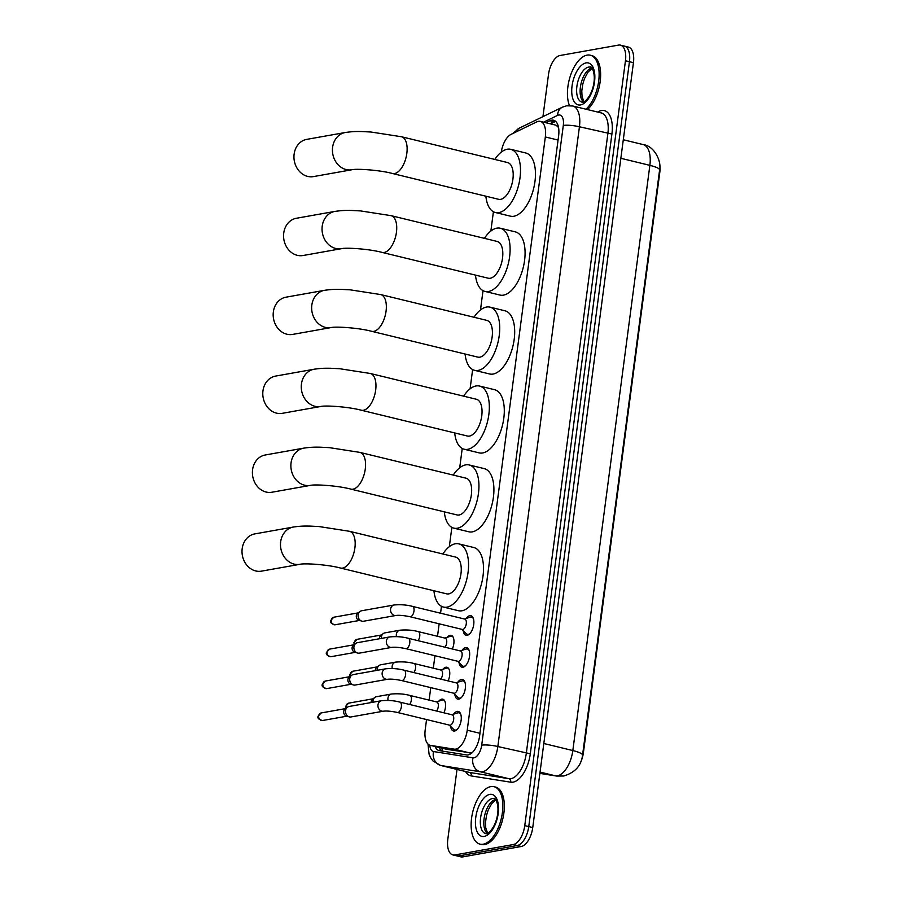 <?xml version="1.0" encoding="UTF-8"?>
<svg xmlns="http://www.w3.org/2000/svg" width="902" height="902" viewBox="0 0 902 902"><rect width="100%" height="100%" fill="white"/><g stroke="black" fill="none" stroke-linecap="round" stroke-linejoin="round"><path stroke-width="1.35" d="M447.223 637.308A9.46 4.69 103.7 0 1 450.121 635.324A9.46 4.69 103.7 0 1 451.135 635.346A9.46 4.69 103.7 0 1 452.297 648.989M443.017 669.216A9.46 4.69 103.7 0 1 445.915 667.232A9.46 4.69 103.7 0 1 446.941 667.254A9.46 4.69 103.7 0 1 448.102 680.897M438.823 701.125A9.46 4.69 103.7 0 1 441.721 699.14A9.46 4.69 103.7 0 1 442.735 699.163A9.46 4.69 103.7 0 1 443.897 712.806M466.199 618.434A10.057 4.984 103.7 0 1 469.784 615.671A10.057 4.984 103.7 0 1 470.867 615.694A10.057 4.984 103.7 0 1 473.561 625.593A10.057 4.984 103.7 0 1 467.202 635.279A10.057 4.984 103.7 0 1 466.108 635.256A10.057 4.984 103.7 0 1 463.222 630.678M462.004 650.342A10.057 4.984 103.7 0 1 465.579 647.58A10.057 4.984 103.7 0 1 466.661 647.602A10.057 4.984 103.7 0 1 469.356 657.502A10.057 4.984 103.7 0 1 462.997 667.187A10.057 4.984 103.7 0 1 461.914 667.164A10.057 4.984 103.7 0 1 459.028 662.587M457.799 682.25A10.057 4.984 103.7 0 1 461.384 679.488A10.057 4.984 103.7 0 1 462.467 679.51A10.057 4.984 103.7 0 1 465.161 689.421A10.057 4.984 103.7 0 1 458.802 699.095A10.057 4.984 103.7 0 1 457.709 699.073A10.057 4.984 103.7 0 1 454.822 694.495M453.605 714.158A10.057 4.984 103.7 0 1 457.179 711.396A10.057 4.984 103.7 0 1 458.261 711.43A10.057 4.984 103.7 0 1 460.956 721.329A10.057 4.984 103.7 0 1 454.597 731.003A10.057 4.984 103.7 0 1 453.514 730.981A10.057 4.984 103.7 0 1 450.617 726.403M426.556 719.548L425.214 729.741A17.736 8.783 -76.3 0 0 430.254 745.334L446.828 749.337L471.847 753.035M430.254 745.334A17.736 8.783 -76.3 0 0 430.604 745.402L454.157 749.145A17.736 8.783 -76.3 0 0 455.724 749.122A17.736 8.783 -76.3 0 0 467.236 730.203L545.338 136.957A17.736 8.783 -76.3 0 0 540.298 121.375A17.736 8.783 -76.3 0 0 536.746 121.871L511.051 134.375A17.736 8.783 -76.3 0 0 501.264 152.122M558.496 127.453L556.083 125.209L540.298 121.375M580.414 762.686A15.965 7.904 -76.3 0 0 583.368 752.944L659.802 172.361A15.965 7.904 -76.3 0 0 659.79 165.28M493.405 211.745L490.868 231.036M483.021 290.658L480.484 309.95M472.637 369.561L470.089 388.852M462.241 448.474L459.704 467.766M451.857 527.388L449.32 546.668M441.461 606.291L440.559 613.202M439.161 623.823L437.515 636.293M434.956 655.731L433.31 668.202M430.761 687.64L429.115 700.11M539.881 773.352L555.384 775.81A20.69 17.961 99 0 0 556.624 776.058L563.761 775.991C574.788 772.631 581.012 765.978 582.433 756.045L659.621 169.858C661.651 161.999 654.818 145.989 643.137 144.579L623.293 139.754M622.493 46.07A17.736 8.783 103.7 0 1 624.409 46.115A17.736 8.783 103.7 0 1 629.449 61.708L528.752 826.604A17.736 8.783 103.7 0 1 517.241 845.524L458.757 855.93A17.736 8.783 103.7 0 1 456.84 855.885A17.736 8.783 103.7 0 0 458.757 855.93L517.241 845.524A17.736 8.783 103.7 0 0 528.752 826.604L629.449 61.708A17.736 8.783 103.7 0 0 624.409 46.115L628.401 47.084A17.736 8.783 103.7 0 1 633.441 62.678L532.744 827.574A17.736 8.783 103.7 0 1 521.232 846.493L462.749 856.9A17.736 8.783 103.7 0 1 460.832 856.855L452.849 854.916A17.736 8.783 103.7 0 1 447.809 839.322L457.01 769.44M435.046 746.495A17.736 8.783 -76.3 0 0 439.094 750.565A17.736 8.783 -76.3 0 0 439.443 750.644L466.526 754.94A17.736 8.783 -76.3 0 0 468.093 754.918A17.736 8.783 -76.3 0 0 479.605 735.998L558.62 135.841A17.736 8.783 -76.3 0 0 553.58 120.248A17.736 8.783 -76.3 0 0 550.017 120.755L545.935 122.74M542.948 116.629L548.506 74.426A17.736 8.783 103.7 0 1 560.018 55.507L618.501 45.1A17.736 8.783 103.7 0 1 620.418 45.145A17.736 8.783 103.7 0 1 625.458 60.738L524.761 825.634A17.736 8.783 103.7 0 1 513.249 844.554L454.766 854.961A17.736 8.783 103.7 0 1 452.849 854.916M549.927 123.709L554.008 121.725A17.736 8.783 103.7 0 1 555.452 121.218M441.822 751.016A17.736 8.783 103.7 0 1 439.037 747.465M490.778 786.612A29.563 14.646 103.7 0 1 493.969 786.691A29.563 14.646 103.7 0 1 501.884 815.769A29.563 14.646 103.7 0 1 483.19 844.204A29.563 14.646 103.7 0 1 479.999 844.137A29.563 14.646 103.7 0 1 472.084 815.047A29.563 14.646 103.7 0 1 490.778 786.612M493.969 786.691L495.469 787.051A29.563 14.646 103.7 0 1 503.384 816.141A29.563 14.646 103.7 0 1 484.69 844.576A29.563 14.646 103.7 0 1 481.499 844.497L479.999 844.137M569.444 105.568A29.563 14.646 103.7 0 1 570.684 74.956A29.563 14.646 103.7 0 1 587.078 55.123A29.563 14.646 103.7 0 1 590.269 55.202A29.563 14.646 103.7 0 1 598.973 78.361A29.563 14.646 103.7 0 1 585.973 109.21M590.269 55.202L591.768 55.563A29.563 14.646 103.7 0 1 600.473 78.722A29.563 14.646 103.7 0 1 587.473 109.582M254.838 533.894A18.919 16.056 79.9 0 0 242.187 548.641A18.919 16.056 79.9 0 0 261.467 571.146L299.949 564.302A18.919 16.056 -100.1 0 1 280.669 541.798A18.919 16.056 -100.1 0 1 293.319 527.05L254.838 533.894M299.949 564.302C304.29 563.073 327.539 564.528 340.573 568.057L446.648 593.843A18.919 9.37 -76.3 0 0 448.689 593.899A18.919 9.37 -76.3 0 0 460.651 575.69A18.919 9.37 -76.3 0 0 455.589 557.086L349.514 531.289L318.936 526.543L309.724 526.08C306.951 526.091 302.339 525.731 293.319 527.05M442.859 553.986A32.517 16.112 103.7 0 1 455.284 543.782A32.517 16.112 103.7 0 1 458.802 543.872A32.517 16.112 103.7 0 1 467.507 575.859A32.517 16.112 103.7 0 1 446.952 607.147A32.517 16.112 103.7 0 1 443.434 607.057A32.517 16.112 103.7 0 1 433.918 590.754M458.802 543.872L473.764 547.514A32.517 16.112 103.7 0 1 482.469 579.501A32.517 16.112 103.7 0 1 461.914 610.778A32.517 16.112 103.7 0 1 458.408 610.699L443.434 607.057M265.233 454.991A18.919 16.056 79.9 0 0 252.583 469.728A18.919 16.056 79.9 0 0 271.863 492.244L310.333 485.389A18.919 16.056 -100.1 0 1 291.053 462.884A18.919 16.056 -100.1 0 1 303.703 448.147L265.233 454.991M310.333 485.389C314.674 484.171 337.934 485.614 350.957 489.143L457.043 514.941A18.919 9.37 -76.3 0 0 459.084 514.986A18.919 9.37 -76.3 0 0 471.047 496.788A18.919 9.37 -76.3 0 0 465.973 478.173L359.898 452.387L329.32 447.64L320.109 447.178C317.335 447.189 312.723 446.828 303.703 448.147M453.244 475.072A32.517 16.112 103.7 0 1 465.68 464.88A32.517 16.112 103.7 0 1 469.187 464.958A32.517 16.112 103.7 0 1 477.891 496.957A32.517 16.112 103.7 0 1 457.337 528.234A32.517 16.112 103.7 0 1 453.83 528.144A32.517 16.112 103.7 0 1 444.303 511.84M469.187 464.958L484.16 468.6A32.517 16.112 103.7 0 1 492.864 500.599A32.517 16.112 103.7 0 1 472.31 531.876A32.517 16.112 103.7 0 1 468.792 531.785L453.83 528.144M275.617 376.078A18.919 16.056 79.9 0 0 262.967 390.825A18.919 16.056 79.9 0 0 282.247 413.33L320.729 406.486A18.919 16.056 -100.1 0 1 301.448 383.981A18.919 16.056 -100.1 0 1 314.099 369.234L275.617 376.078M320.729 406.486C325.07 405.257 348.319 406.701 361.352 410.241L467.428 436.027A18.919 9.37 -76.3 0 0 469.468 436.072A18.919 9.37 -76.3 0 0 481.431 417.874A18.919 9.37 -76.3 0 0 476.369 399.259L370.282 373.473L339.716 368.726L330.504 368.264C327.73 368.275 323.119 367.915 314.099 369.234M463.639 396.17A32.517 16.112 103.7 0 1 476.064 385.966A32.517 16.112 103.7 0 1 479.582 386.056A32.517 16.112 103.7 0 1 488.286 418.043A32.517 16.112 103.7 0 1 467.721 449.32A32.517 16.112 103.7 0 1 464.214 449.241A32.517 16.112 103.7 0 1 454.698 432.937M479.582 386.056L494.544 389.687A32.517 16.112 103.7 0 1 503.248 421.685A32.517 16.112 103.7 0 1 482.694 452.962A32.517 16.112 103.7 0 1 479.188 452.883L464.214 449.241M286.013 297.175A18.919 16.056 79.9 0 0 273.351 311.912A18.919 16.056 79.9 0 0 292.631 334.416L331.113 327.573A18.919 16.056 -100.1 0 1 311.833 305.068A18.919 16.056 -100.1 0 1 324.483 290.331L286.013 297.175M331.113 327.573C335.454 326.355 358.703 327.798 371.737 331.327L477.812 357.113A18.919 9.37 -76.3 0 0 479.853 357.169A18.919 9.37 -76.3 0 0 491.815 338.972A18.919 9.37 -76.3 0 0 486.753 320.357L380.678 294.559L350.1 289.824L340.888 289.362C338.115 289.362 333.503 289.012 324.483 290.331M474.024 317.256A32.517 16.112 103.7 0 1 486.46 307.063A32.517 16.112 103.7 0 1 489.966 307.142A32.517 16.112 103.7 0 1 498.671 339.141A32.517 16.112 103.7 0 1 478.116 370.418A32.517 16.112 103.7 0 1 474.599 370.327A32.517 16.112 103.7 0 1 465.082 354.024M489.966 307.142L504.94 310.784A32.517 16.112 103.7 0 1 513.644 342.771A32.517 16.112 103.7 0 1 493.078 374.059A32.517 16.112 103.7 0 1 489.572 373.969L474.599 370.327M296.397 218.261A18.919 16.056 79.9 0 0 283.747 233.009A18.919 16.056 79.9 0 0 303.027 255.514L341.497 248.67A18.919 16.056 -100.1 0 1 322.217 226.165A18.919 16.056 -100.1 0 1 334.879 211.418L296.397 218.261M341.497 248.67C345.838 247.441 369.098 248.884 382.121 252.413L488.207 278.211A18.919 9.37 -76.3 0 0 490.248 278.256A18.919 9.37 -76.3 0 0 502.211 260.058A18.919 9.37 -76.3 0 0 497.137 241.443L391.062 215.657L360.496 210.91L351.273 210.448C348.51 210.459 343.899 210.098 334.879 211.418M484.408 238.353A32.517 16.112 103.7 0 1 496.844 228.15A32.517 16.112 103.7 0 1 500.351 228.24A32.517 16.112 103.7 0 1 509.055 260.227A32.517 16.112 103.7 0 1 488.501 291.504A32.517 16.112 103.7 0 1 484.994 291.425A32.517 16.112 103.7 0 1 475.478 275.11M500.351 228.24L515.324 231.87A32.517 16.112 103.7 0 1 524.028 263.869A32.517 16.112 103.7 0 1 503.474 295.146A32.517 16.112 103.7 0 1 499.956 295.055L484.994 291.425M306.781 139.359A18.919 16.056 79.9 0 0 294.131 154.095A18.919 16.056 79.9 0 0 313.411 176.6L351.893 169.756A18.919 16.056 -100.1 0 1 332.613 147.251A18.919 16.056 -100.1 0 1 345.263 132.515L306.781 139.359M351.893 169.756C356.234 168.527 379.483 169.982 392.517 173.511L498.592 199.297A18.919 9.37 -76.3 0 0 500.633 199.353A18.919 9.37 -76.3 0 0 512.595 181.155A18.919 9.37 -76.3 0 0 507.533 162.54L401.458 136.743L370.88 132.008L361.668 131.545C358.895 131.545 354.283 131.196 345.263 132.515M494.803 159.44A32.517 16.112 103.7 0 1 507.228 149.236A32.517 16.112 103.7 0 1 510.746 149.326A32.517 16.112 103.7 0 1 519.451 181.325A32.517 16.112 103.7 0 1 498.896 212.601A32.517 16.112 103.7 0 1 495.378 212.511A32.517 16.112 103.7 0 1 485.862 196.208M510.746 149.326L525.708 152.968A32.517 16.112 103.7 0 1 534.412 184.955A32.517 16.112 103.7 0 1 513.858 216.243A32.517 16.112 103.7 0 1 510.352 216.153L495.378 212.511M449.264 725.073L453.661 729.402A8.862 4.397 -76.3 0 0 454.788 730.056A8.862 4.397 -76.3 0 0 455.747 730.079A8.862 4.397 -76.3 0 0 457.201 729.436M460.832 714.485A8.862 4.397 -76.3 0 0 458.983 712.828A8.862 4.397 -76.3 0 0 458.024 712.806A8.862 4.397 -76.3 0 0 457.675 712.884A8.862 4.397 -76.3 0 0 457.337 713.02M450.211 725.174A5.322 2.638 -76.3 0 0 453.582 720.055A5.322 2.638 -76.3 0 0 452.15 714.824L399.868 702.106A5.322 2.638 -76.3 0 1 401.413 706.458A5.322 2.638 -76.3 0 1 397.929 712.456A5.322 2.638 -76.3 0 1 397.354 712.445L449.636 725.163A5.322 2.638 -76.3 0 0 450.211 725.174M381.535 700.707A5.322 4.51 -100.1 0 0 378.028 704.53A5.322 4.51 -100.1 0 0 377.983 704.857A5.322 4.51 -100.1 0 0 383.406 711.182L350.957 716.955A5.322 4.51 -100.1 0 1 349.345 716.898A5.322 4.51 -100.1 0 1 349.097 716.831A5.322 4.51 -100.1 0 1 345.534 710.618A5.322 4.51 -100.1 0 1 347.394 707.236A5.322 4.51 -100.1 0 1 349.097 706.48L381.535 700.707C388.187 700.132 394.298 700.606 399.868 702.106M346.458 716.008A3.845 3.258 -100.1 0 1 346.278 715.962A3.845 3.258 -100.1 0 1 343.707 711.475A3.845 3.258 -100.1 0 1 345.049 709.028L347.394 707.236M453.469 693.153L457.866 697.494A8.862 4.397 -76.3 0 0 458.994 698.148A8.862 4.397 -76.3 0 0 459.952 698.171A8.862 4.397 -76.3 0 0 461.396 697.528M465.026 682.577A8.862 4.397 -76.3 0 0 463.177 680.92A8.862 4.397 -76.3 0 0 462.219 680.897A8.862 4.397 -76.3 0 0 461.88 680.976A8.862 4.397 -76.3 0 0 461.531 681.111M454.416 693.266A5.322 2.638 -76.3 0 0 457.776 688.147A5.322 2.638 -76.3 0 0 456.356 682.904L404.062 670.197A5.322 2.638 -76.3 0 1 405.618 674.549A5.322 2.638 -76.3 0 1 402.123 680.548A5.322 2.638 -76.3 0 1 401.548 680.536L453.841 693.243A5.322 2.638 -76.3 0 0 454.416 693.266M385.74 668.799A5.322 4.51 -100.1 0 0 382.234 672.621A5.322 4.51 -100.1 0 0 382.177 672.937A5.322 4.51 -100.1 0 0 387.601 679.274L355.162 685.046A5.322 4.51 -100.1 0 1 353.55 684.99A5.322 4.51 -100.1 0 1 353.302 684.922A5.322 4.51 -100.1 0 1 349.739 678.71A5.322 4.51 -100.1 0 1 351.588 675.327A5.322 4.51 -100.1 0 1 353.291 674.572L385.74 668.799C392.381 668.224 398.492 668.698 404.062 670.197M350.652 684.099A3.845 3.258 -100.1 0 1 350.483 684.043A3.845 3.258 -100.1 0 1 347.901 679.567A3.845 3.258 -100.1 0 1 349.243 677.12L351.588 675.327M457.675 661.245L462.061 665.586A8.862 4.397 -76.3 0 0 463.188 666.24A8.862 4.397 -76.3 0 0 464.147 666.262A8.862 4.397 -76.3 0 0 465.601 665.608M469.232 650.669A8.862 4.397 -76.3 0 0 467.383 649.012A8.862 4.397 -76.3 0 0 466.424 648.989A8.862 4.397 -76.3 0 0 466.075 649.068A8.862 4.397 -76.3 0 0 465.736 649.203M458.622 661.358A5.322 2.638 -76.3 0 0 461.982 656.239A5.322 2.638 -76.3 0 0 460.561 650.996L408.268 638.289A5.322 2.638 -76.3 0 1 409.812 642.641A5.322 2.638 -76.3 0 1 406.328 648.639A5.322 2.638 -76.3 0 1 405.753 648.628L458.047 661.335A5.322 2.638 -76.3 0 0 458.622 661.358M389.946 636.891A5.322 4.51 -100.1 0 0 386.439 640.713A5.322 4.51 -100.1 0 0 386.383 641.029A5.322 4.51 -100.1 0 0 391.806 647.365L359.357 653.138A5.322 4.51 -100.1 0 1 357.744 653.082A5.322 4.51 -100.1 0 1 357.496 653.014A5.322 4.51 -100.1 0 1 353.934 646.802A5.322 4.51 -100.1 0 1 355.794 643.419A5.322 4.51 -100.1 0 1 357.496 642.664L389.946 636.891C396.587 636.316 402.698 636.789 408.268 638.289M354.858 652.191A3.845 3.258 -100.1 0 1 354.678 652.135A3.845 3.258 -100.1 0 1 352.107 647.659A3.845 3.258 -100.1 0 1 353.449 645.212L355.794 643.419M461.869 629.337L466.266 633.678A8.862 4.397 -76.3 0 0 467.394 634.332A8.862 4.397 -76.3 0 0 468.352 634.354A8.862 4.397 -76.3 0 0 469.795 633.7M473.437 618.761A8.862 4.397 -76.3 0 0 471.588 617.103A8.862 4.397 -76.3 0 0 470.63 617.081A8.862 4.397 -76.3 0 0 470.28 617.16A8.862 4.397 -76.3 0 0 469.931 617.295M462.816 629.449A5.322 2.638 -76.3 0 0 466.187 624.331A5.322 2.638 -76.3 0 0 464.755 619.088L412.462 606.381A5.322 2.638 -76.3 0 1 414.018 610.733A5.322 2.638 -76.3 0 1 410.523 616.731A5.322 2.638 -76.3 0 1 409.948 616.72L462.241 629.427A5.322 2.638 -76.3 0 0 462.816 629.449M394.14 604.983A5.322 4.51 -100.1 0 0 390.634 608.805A5.322 4.51 -100.1 0 0 390.589 609.121A5.322 4.51 -100.1 0 0 396.001 615.457L363.562 621.23A5.322 4.51 -100.1 0 1 361.95 621.174A5.322 4.51 -100.1 0 1 361.702 621.106A5.322 4.51 -100.1 0 1 358.139 614.893A5.322 4.51 -100.1 0 1 359.988 611.511A5.322 4.51 -100.1 0 1 361.702 610.744L394.14 604.983C400.792 604.408 406.892 604.881 412.462 606.381M359.064 620.283A3.845 3.258 -100.1 0 1 358.883 620.226A3.845 3.258 -100.1 0 1 356.313 615.75A3.845 3.258 -100.1 0 1 357.643 613.304L359.988 611.511M444.325 700.302A8.862 4.397 -76.3 0 0 443.592 699.986A8.862 4.397 -76.3 0 0 442.634 699.963A8.862 4.397 -76.3 0 0 442.296 700.042A8.862 4.397 -76.3 0 0 441.946 700.178M436.602 711.035A5.322 2.638 -76.3 0 0 438.361 705.589A5.322 2.638 -76.3 0 0 436.771 701.97L409.824 695.419A5.322 2.638 -76.3 0 1 411.38 699.772A5.322 2.638 -76.3 0 1 409.655 704.485M372.966 702.23A5.322 4.51 -100.1 0 1 372.988 700.831A5.322 4.51 -100.1 0 1 374.837 697.438A5.322 4.51 -100.1 0 1 376.54 696.682L391.502 694.021C398.154 693.458 404.254 693.92 409.824 695.419M371.128 702.557A3.845 3.258 -100.1 0 1 371.15 701.677A3.845 3.258 -100.1 0 1 372.492 699.23L374.837 697.438M448.519 668.393A8.862 4.397 -76.3 0 0 447.798 668.078A8.862 4.397 -76.3 0 0 446.84 668.055A8.862 4.397 -76.3 0 0 446.49 668.134A8.862 4.397 -76.3 0 0 446.152 668.269M440.796 679.127A5.322 2.638 -76.3 0 0 442.566 673.681A5.322 2.638 -76.3 0 0 440.977 670.062L414.029 663.511A5.322 2.638 -76.3 0 1 415.574 667.863A5.322 2.638 -76.3 0 1 413.86 672.576M377.16 670.321A5.322 4.51 -100.1 0 1 377.183 668.923A5.322 4.51 -100.1 0 1 379.043 665.529A5.322 4.51 -100.1 0 1 380.745 664.774L395.707 662.113C402.348 661.549 408.459 662.012 414.029 663.511M375.322 670.648A3.845 3.258 -100.1 0 1 375.356 669.769A3.845 3.258 -100.1 0 1 376.698 667.322L379.043 665.529M452.725 636.485A8.862 4.397 -76.3 0 0 452.003 636.169A8.862 4.397 -76.3 0 0 451.045 636.147A8.862 4.397 -76.3 0 0 450.696 636.226A8.862 4.397 -76.3 0 0 450.346 636.361M445.002 647.219A5.322 2.638 -76.3 0 0 446.772 641.773A5.322 2.638 -76.3 0 0 445.171 638.154L418.224 631.603A5.322 2.638 -76.3 0 1 419.78 635.955A5.322 2.638 -76.3 0 1 418.054 640.668M381.366 638.413A5.322 4.51 -100.1 0 1 381.388 637.015A5.322 4.51 -100.1 0 1 383.237 633.621A5.322 4.51 -100.1 0 1 384.94 632.866L399.902 630.205C406.554 629.641 412.654 630.103 418.224 631.603M379.528 638.74A3.845 3.258 -100.1 0 1 379.55 637.861A3.845 3.258 -100.1 0 1 380.892 635.414L383.237 633.621M470.382 753.091L454.157 749.145M558.135 125.795A17.736 14.252 64 0 0 557.966 126.63M441.879 748.153A17.736 15.39 99 0 0 442.476 751.118M479.965 733.292L467.236 730.203M446.828 749.337L430.604 745.402M558.067 140.058L545.338 136.957M540.05 772.078L555.384 775.81A23.644 11.715 -76.3 0 0 557.481 775.776A23.644 11.715 -76.3 0 0 572.826 750.554A20.69 3.833 7.5 0 1 582.568 755.166M659.61 169.971A20.69 3.833 -172.5 0 0 649.868 165.359A23.644 11.715 -76.3 0 0 643.137 144.579M543.816 743.496L572.826 750.554L649.868 165.359L620.858 158.301M633.441 62.678L625.458 60.738M532.744 827.574L524.761 825.634M521.232 846.493L513.249 844.554M462.749 856.9L454.766 854.961M429.803 745.187A11.827 5.863 -76.3 0 0 433.524 751.546L472.986 757.827A11.827 5.863 -76.3 0 0 474.035 757.804A11.827 5.863 -76.3 0 0 481.702 745.187L563.299 125.446A11.827 5.863 -76.3 0 0 558.654 115.016A11.827 5.863 -76.3 0 0 557.56 115.388L543.602 122.176M563.299 125.446A11.827 2.187 -172.5 0 1 579.434 126.776L497.836 746.529A23.644 11.715 103.7 0 1 482.491 771.751A23.644 11.715 103.7 0 1 480.405 771.785L508.841 778.697A23.644 11.715 -76.3 0 0 510.938 778.663A23.644 11.715 -76.3 0 0 526.283 753.441L607.869 133.688A23.644 11.715 -76.3 0 0 601.149 112.897L572.702 105.985A23.644 11.715 103.7 0 1 579.434 126.776L611.906 134.026L530.308 753.768L497.836 746.529A11.827 2.187 -172.5 0 0 481.702 745.187M572.702 105.985L566.569 105.805L562.363 107.18A11.827 9.505 64 0 0 557.56 115.388M530.308 753.768A26.598 13.18 103.7 0 1 513.046 782.158A26.598 13.18 103.7 0 1 510.701 782.192L471.239 775.923A26.598 13.18 103.7 0 1 465.556 771.514M597.643 112.051L599.007 111.386A26.598 13.18 103.7 0 1 611.906 134.026M472.986 757.827A11.827 10.26 99 0 0 480.405 771.785L440.943 765.516L469.39 772.428L508.841 778.697A2.954 2.571 -81 0 1 510.701 782.192M433.524 751.546A11.827 10.26 99 0 0 440.943 765.516A23.644 11.715 103.7 0 1 440.48 765.415L468.927 772.337A23.644 11.715 -76.3 0 0 469.39 772.428A2.954 2.571 -81 0 1 471.239 775.923M599.007 111.386A2.954 2.379 -116 0 1 598.815 112.333M562.363 107.18L519.327 128.129A11.827 9.505 64 0 0 515.448 132.233M554.008 121.725L550.017 120.755M492.289 798.586A18.017 8.93 103.7 0 1 494.24 798.631C494.104 796.759 500.441 803.513 496.901 817.866C493.946 830.156 486.528 834.767 486.595 833.662L485.727 833.651A18.017 8.93 103.7 0 1 480.901 815.915A18.017 8.93 103.7 0 1 492.289 798.586M489.752 794.403A21.569 10.689 103.7 0 1 498.22 813.412A21.569 10.689 103.7 0 1 484.216 836.425A21.569 10.689 103.7 0 1 475.76 817.404A21.569 10.689 103.7 0 1 489.752 794.403M487.249 833.471A18.017 8.93 103.7 0 1 484.802 814.878A18.017 8.93 103.7 0 1 495.514 799.488M588.589 67.098A18.017 8.93 103.7 0 1 590.539 67.143C590.404 65.271 596.741 72.025 593.212 86.378C590.258 98.668 582.839 103.279 582.895 102.163L582.027 102.151A18.017 8.93 103.7 0 1 577.201 84.427A18.017 8.93 103.7 0 1 588.589 67.098M586.052 62.914A21.569 10.689 103.7 0 1 594.519 81.924A21.569 10.689 103.7 0 1 580.527 104.936A21.569 10.689 103.7 0 1 572.06 85.915A21.569 10.689 103.7 0 1 586.052 62.914M583.549 101.982A18.017 8.93 103.7 0 1 581.102 83.39A18.017 8.93 103.7 0 1 591.813 68M340.573 568.057A18.919 9.37 -76.3 0 0 342.613 568.102A18.919 9.37 -76.3 0 0 354.892 547.92A18.919 9.37 -76.3 0 0 349.514 531.289M350.957 489.143A18.919 9.37 -76.3 0 0 352.998 489.188A18.919 9.37 -76.3 0 0 365.276 469.006A18.919 9.37 -76.3 0 0 359.898 452.387M361.352 410.241A18.919 9.37 -76.3 0 0 363.393 410.286A18.919 9.37 -76.3 0 0 375.672 390.104A18.919 9.37 -76.3 0 0 370.282 373.473M371.737 331.327A18.919 9.37 -76.3 0 0 373.778 331.372A18.919 9.37 -76.3 0 0 386.056 311.19A18.919 9.37 -76.3 0 0 380.678 294.559M382.121 252.413A18.919 9.37 -76.3 0 0 384.173 252.47A18.919 9.37 -76.3 0 0 396.44 232.288A18.919 9.37 -76.3 0 0 391.062 215.657M392.517 173.511A18.919 9.37 -76.3 0 0 394.557 173.556A18.919 9.37 -76.3 0 0 406.836 153.374A18.919 9.37 -76.3 0 0 401.458 136.743M321.225 712.941L318.079 716.222C317.29 718.127 318.778 719.559 322.566 720.506A3.845 3.258 -100.1 0 1 318.654 715.929A3.845 3.258 -100.1 0 1 321.225 712.941L345.601 708.6M318.079 716.222A3.845 0.71 7.5 0 1 318.654 715.929M325.419 681.033L322.285 684.314C321.484 686.219 322.984 687.651 326.761 688.598A3.845 3.258 -100.1 0 1 322.848 684.02A3.845 3.258 -100.1 0 1 325.419 681.033L349.807 676.692M322.285 684.314A3.845 0.71 7.5 0 1 322.848 684.02M329.625 649.124L326.479 652.405C325.69 654.311 327.178 655.743 330.966 656.69A3.845 3.258 -100.1 0 1 327.054 652.112A3.845 3.258 -100.1 0 1 329.625 649.124L354.001 644.783M326.479 652.405A3.845 0.71 7.5 0 1 327.054 652.112M333.819 617.205L330.684 620.486C329.884 622.403 331.384 623.834 335.172 624.77A3.845 3.258 -100.1 0 1 331.248 620.204A3.845 3.258 -100.1 0 1 333.819 617.205L358.207 612.875M330.684 620.486A3.845 0.71 7.5 0 1 331.248 620.204M346.278 708.081A3.845 3.258 -100.1 0 1 346.097 706.142A3.845 3.258 -100.1 0 1 348.668 703.143L373.056 698.802M345.804 708.442L345.534 706.424A3.845 0.71 7.5 0 1 346.097 706.142M388.074 700.437A5.322 4.51 -100.1 0 1 387.939 698.171A5.322 4.51 -100.1 0 1 387.995 697.844A5.322 4.51 -100.1 0 1 391.502 694.021M350.472 676.173A3.845 3.258 -100.1 0 1 350.303 674.234A3.845 3.258 -100.1 0 1 352.862 671.235L377.25 666.894M350.01 676.534L349.728 674.516A3.845 0.71 7.5 0 1 350.303 674.234M392.269 668.529A5.322 4.51 -100.1 0 1 392.144 666.262A5.322 4.51 -100.1 0 1 392.201 665.935A5.322 4.51 -100.1 0 1 395.707 662.113M354.678 644.265A3.845 3.258 -100.1 0 1 354.497 642.325A3.845 3.258 -100.1 0 1 357.068 639.326L381.456 634.985M354.215 644.626L353.934 642.607A3.845 0.71 7.5 0 1 354.497 642.325M396.474 636.62A5.322 4.51 -100.1 0 1 396.35 634.354A5.322 4.51 -100.1 0 1 396.395 634.027A5.322 4.51 -100.1 0 1 399.902 630.205M555.643 121.375L550.524 123.856M556.624 776.058L539.881 773.397M620.418 45.145L624.409 46.115M519.327 128.129L512.652 133.597M427.988 744.015L429.07 754.14L430.525 757.545L432.892 760.882L440.48 765.415M495.796 799.837L491.646 803.693L488.14 810.221L486.482 815.509L485.49 822.477L485.727 827.833L487.655 833.29M592.095 68.349L587.946 72.205L584.44 78.733L582.793 84.01L581.79 90.989L582.027 96.345L583.966 101.802M458.983 712.828L460.268 713.144M454.788 730.056L456.085 730.372M451.778 714.722L457.675 712.884M383.406 711.182C386.676 710.787 391.321 711.204 397.354 712.445M346.278 715.962L349.097 716.831M322.566 720.506L346.954 716.165M463.177 680.92L464.474 681.236M458.994 698.148L460.279 698.464M455.984 682.814L461.88 680.976M387.601 679.274C390.87 678.879 395.516 679.296 401.548 680.536M350.483 684.043L353.302 684.922M326.761 688.598L351.149 684.257M467.383 649.012L468.679 649.327M463.188 666.24L464.485 666.555M460.189 650.906L466.075 649.068M391.806 647.365C395.076 646.971 399.721 647.388 405.753 648.628M354.678 652.135L357.496 653.014M330.966 656.69L355.354 652.349M471.588 617.103L472.873 617.419M467.394 634.332L468.679 634.647M464.383 618.997L470.28 617.16M396.001 615.457C399.27 615.063 403.927 615.48 409.948 616.72M358.883 620.226L361.702 621.106M335.172 624.77L359.548 620.441M443.592 699.986L444.179 700.121M436.399 701.88L442.296 700.042M348.668 703.143L345.534 706.424M447.798 668.078L448.384 668.213M440.604 669.972L446.49 668.134M352.862 671.235L349.728 674.516M452.003 636.169L452.59 636.305M444.799 638.064L450.696 636.226M357.068 639.326L353.934 642.607"/></g></svg>
